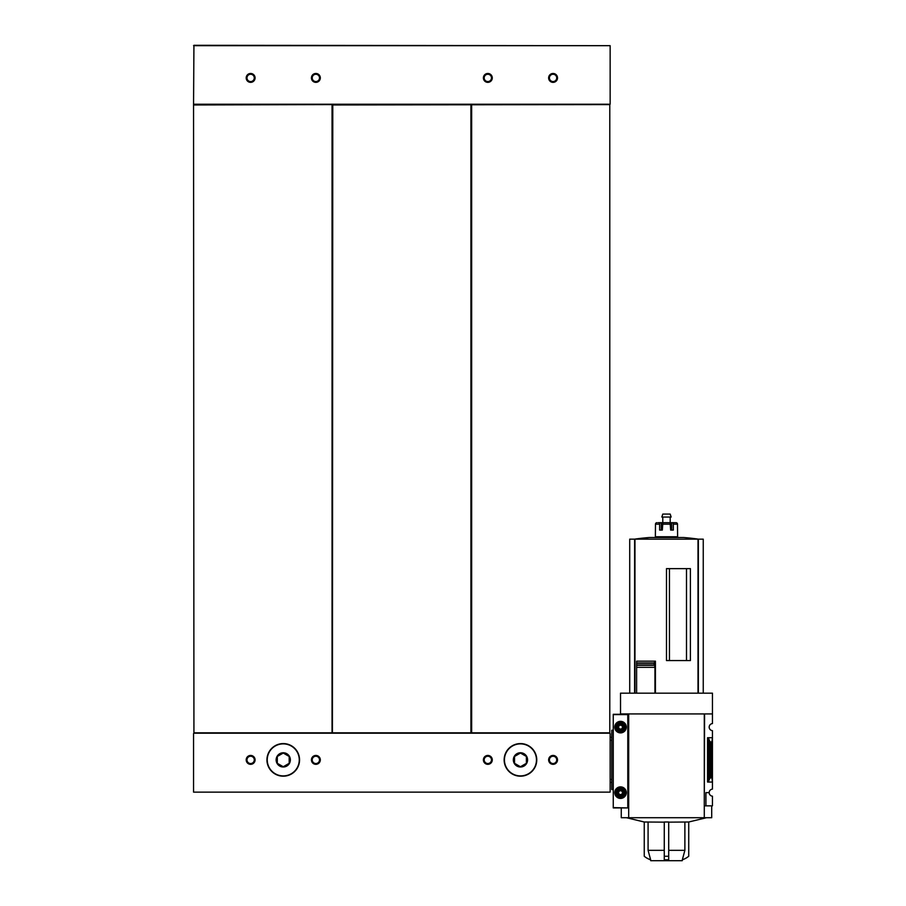 <?xml version="1.0" encoding="UTF-8"?>
<svg xmlns="http://www.w3.org/2000/svg" width="906" height="906" viewBox="0 0 906 906"><rect width="100%" height="100%" fill="white"/><g stroke="black" fill="none" stroke-linecap="round" stroke-linejoin="round"><path stroke-width="1.36" d="M609.783 104.598L332.785 104.971L332.423 733.203L193.929 733.203L193.556 104.235L610.146 104.235L332.785 104.971M193.929 104.598L332.423 104.598L193.929 104.971M470.916 104.971L470.916 732.829L332.785 732.829M332.049 104.971L332.049 732.829L193.929 732.829M471.652 104.971L471.652 732.829L332.049 732.829M609.783 104.971L609.783 733.203L470.916 732.829M193.556 45.674L610.146 45.674L193.929 45.3L193.556 104.235M609.783 732.829L471.652 732.829M609.783 733.203L193.929 733.203M610.146 792.127L193.556 792.127L610.146 792.127L610.146 733.577M610.146 45.674L610.146 104.235M193.556 733.577L193.556 792.127M492.286 77.916A4.451 4.451 0 0 1 485.616 81.767A4.451 4.451 0 0 1 485.616 74.066A4.451 4.451 0 0 1 492.286 77.916M320.316 77.916A4.451 4.451 0 0 1 313.646 81.767A4.451 4.451 0 0 1 313.646 74.066A4.451 4.451 0 0 1 320.316 77.916M255.084 77.916A4.451 4.451 0 0 1 248.414 81.767A4.451 4.451 0 0 1 248.414 74.066A4.451 4.451 0 0 1 255.084 77.916M557.518 77.916A4.451 4.451 0 0 1 550.848 81.767A4.451 4.451 0 0 1 550.848 74.066A4.451 4.451 0 0 1 557.518 77.916M492.286 759.885A4.451 4.451 0 0 1 485.616 763.735A4.451 4.451 0 0 1 485.616 756.034A4.451 4.451 0 0 1 492.286 759.885M320.316 759.885A4.451 4.451 0 0 1 313.646 763.735A4.451 4.451 0 0 1 313.646 756.034A4.451 4.451 0 0 1 320.316 759.885M255.084 759.885A4.451 4.451 0 0 1 248.414 763.735A4.451 4.451 0 0 1 248.414 756.034A4.451 4.451 0 0 1 255.084 759.885M557.518 759.885A4.451 4.451 0 0 1 550.848 763.735A4.451 4.451 0 0 1 550.848 756.034A4.451 4.451 0 0 1 557.518 759.885M332.423 104.598L332.423 733.203M471.29 104.598L471.29 733.203M556.714 759.885A3.647 3.647 0 0 1 551.244 763.045A3.647 3.647 0 0 1 551.244 756.725A3.647 3.647 0 0 1 556.714 759.885M254.28 759.885A3.647 3.647 0 0 1 248.81 763.045A3.647 3.647 0 0 1 248.81 756.725A3.647 3.647 0 0 1 254.28 759.885M319.512 759.885A3.647 3.647 0 0 1 314.042 763.045A3.647 3.647 0 0 1 314.042 756.725A3.647 3.647 0 0 1 319.512 759.885M491.482 759.885A3.647 3.647 0 0 1 486.012 763.045A3.647 3.647 0 0 1 486.012 756.725A3.647 3.647 0 0 1 491.482 759.885M556.714 77.916A3.647 3.647 0 0 1 551.244 81.076A3.647 3.647 0 0 1 551.244 74.756A3.647 3.647 0 0 1 556.714 77.916M254.28 77.916A3.647 3.647 0 0 1 248.81 81.076A3.647 3.647 0 0 1 248.81 74.756A3.647 3.647 0 0 1 254.28 77.916M319.512 77.916A3.647 3.647 0 0 1 314.042 81.076A3.647 3.647 0 0 1 314.042 74.756A3.647 3.647 0 0 1 319.512 77.916M491.482 77.916A3.647 3.647 0 0 1 486.012 81.076A3.647 3.647 0 0 1 486.012 74.756A3.647 3.647 0 0 1 491.482 77.916M628.685 805.842L628.39 713.928L620.531 713.928L620.531 693.169L712.444 693.169L712.444 723.577A3.556 3.556 0 0 0 709.183 727.122A3.556 3.556 0 0 0 712.444 730.666L712.444 789.103A3.556 3.556 0 0 0 709.183 792.648A3.556 3.556 0 0 0 712.444 796.193L712.444 805.842L705.921 805.842L705.921 792.648L709.183 792.648M686.499 660.553L686.499 568.64M669.455 660.553L669.455 568.64M703.249 693.169L703.249 539.149L629.715 539.149L629.715 693.169M636.612 693.169L636.612 665.287L636.612 667.326L654.947 667.326L654.177 663.181L654.177 665.038M654.223 665.287L636.612 665.287L636.612 661.165L636.612 662.977L654.211 662.977L654.676 661.165L655.423 661.165L655.423 693.169M666.488 660.553L690.406 660.553L690.406 568.64L666.488 568.64L666.488 660.553M654.947 693.169L654.947 667.326M654.143 664.97L636.612 664.97L636.612 663.249L654.143 663.249M648.084 822.15L648.084 850.326L650.644 859.771A19.275 19.275 0 0 1 644.245 856.249L644.245 822.002L664.268 822.15M664.268 822.002L668.707 822.002L668.707 859.771L664.268 859.771L664.268 822.002M668.707 822.15L688.73 822.002L706.51 817.71M664.268 850.326L648.084 850.326M684.879 822.15L684.879 850.326L668.707 850.326M682.501 859.715L682.241 860.7L650.735 860.7L650.474 859.715M688.73 822.002L688.73 856.249A19.275 19.275 0 0 1 682.331 859.771L684.879 850.326M627.79 805.842L628.39 805.842M712.444 713.928L704.585 713.928L704.29 805.842M704.585 805.842L705.921 805.842M708.617 781.255L709.896 778.129L711.856 777.631L712.444 782.048L707.552 782.048L708.617 781.255L708.617 738.515L707.552 737.722L712.444 737.722L711.856 742.139L709.896 741.64L708.617 738.515M711.856 777.631L711.856 742.139M711.708 805.842L711.708 817.71L621.267 817.71L621.267 807.926M628.685 817.71L628.685 713.928L704.29 713.928L704.29 817.71M668.707 856.249L664.268 856.249M636.612 661.165L654.676 661.165M698.356 539.149L698.356 693.169L698.356 539.149A222.378 222.378 0 0 0 683.509 537.507L649.466 537.507A222.378 222.378 0 0 0 634.596 539.149L649.466 537.507M634.608 693.169L634.608 539.149L634.608 693.169M613.26 789.534L611.777 789.534L611.777 730.236L613.26 730.236M611.777 740.315L610.146 740.315M610.146 737.348L611.777 737.348M611.777 779.454L610.146 779.454M610.146 782.422L611.777 782.422M627.79 807.62L627.79 714.302L613.26 714.302L613.26 807.926L627.79 807.926L613.26 807.62M614.744 727.122A5.787 5.787 0 0 0 623.419 732.127A5.787 5.787 0 0 0 623.419 722.116A5.787 5.787 0 0 0 614.744 727.122M614.744 792.648A5.787 5.787 0 0 0 623.419 797.654A5.787 5.787 0 0 0 623.419 787.642A5.787 5.787 0 0 0 614.744 792.648M614.891 792.648A5.629 5.629 0 0 0 623.339 797.529A5.629 5.629 0 0 0 623.339 787.767A5.629 5.629 0 0 0 614.891 792.648A5.629 5.629 0 0 0 623.339 797.529A5.629 5.629 0 0 0 623.339 787.767A5.629 5.629 0 0 0 614.891 792.648M614.891 727.122A5.629 5.629 0 0 0 623.339 732.003A5.629 5.629 0 0 0 623.339 722.241A5.629 5.629 0 0 0 614.891 727.122A5.629 5.629 0 0 0 623.339 732.003A5.629 5.629 0 0 0 623.339 722.241A5.629 5.629 0 0 0 614.891 727.122M622.671 792.648L621.595 794.505L619.455 794.505L618.39 792.648L619.455 790.802L621.595 790.802L622.671 792.648L621.595 790.802L619.455 790.802L618.39 792.648L619.455 794.505L621.595 794.505L622.671 792.648M618.152 792.648A2.367 2.367 0 0 0 621.709 794.709A2.367 2.367 0 0 0 621.709 790.598A2.367 2.367 0 0 0 618.152 792.648M616.816 792.648A3.703 3.703 0 0 0 622.377 795.864A3.703 3.703 0 0 0 622.377 789.443A3.703 3.703 0 0 0 616.816 792.648M622.671 727.122L621.595 728.979L619.455 728.979L618.39 727.122L619.455 725.264L621.595 725.264L622.671 727.122L621.595 725.264L619.455 725.264L618.39 727.122L619.455 728.979L621.595 728.979L622.671 727.122M618.152 727.122A2.367 2.367 0 0 0 621.709 729.171A2.367 2.367 0 0 0 621.709 725.072A2.367 2.367 0 0 0 618.152 727.122M616.816 727.122A3.703 3.703 0 0 0 622.377 730.338A3.703 3.703 0 0 0 622.377 723.917A3.703 3.703 0 0 0 616.816 727.122M658.13 522.683L661.289 522.683L661.289 530.089L662.32 530.089L659.636 530.089L659.636 524.166L655.48 524.166A1.484 1.472 -90 0 1 656.941 522.683A1.484 1.472 -90 0 0 655.48 524.166L655.366 536.76L677.609 536.76L677.495 524.166A1.484 1.472 90 0 0 676.035 522.683L672.422 522.683A1.484 0.917 -90 0 1 673.328 524.166L677.495 524.166M662.32 530.089L662.875 522.683L670.1 522.683L670.655 530.089L673.328 530.089L673.328 524.166M659.636 524.166A1.484 0.917 90 0 1 660.553 522.683L659.149 522.683M661.289 522.683L672.422 522.683M674.845 522.683L676.035 522.683M673.894 537.507L673.894 536.76M670.191 522.683L670.191 517.043M661.844 517.043L671.131 517.043L670.191 514.076L662.784 514.076L661.844 517.043M670.655 530.089L671.686 530.089L671.686 522.683M527.575 759.885A7.112 7.112 0 0 1 518.617 766.759A7.112 7.112 0 0 1 514.291 756.329A7.112 7.112 0 0 1 527.575 759.885M514.529 763.316L514.529 756.465L520.452 753.045L526.386 756.465L526.386 763.316L520.452 766.736L514.529 763.316L520.452 766.736L526.386 763.316L526.386 756.465L520.452 753.045L514.529 756.465L514.529 763.316M536.76 759.885A16.308 16.308 0 0 1 512.298 774.007A16.308 16.308 0 0 1 512.298 745.763A16.308 16.308 0 0 1 536.76 759.885M290.362 759.885A7.112 7.112 0 0 1 281.404 766.759A7.112 7.112 0 0 1 277.089 756.329A7.112 7.112 0 0 1 290.362 759.885M277.315 763.316L277.315 756.465L283.25 753.045L289.184 756.465L289.184 763.316L283.25 766.736L277.315 763.316L283.25 766.736L289.184 763.316L289.184 756.465L283.25 753.045L277.315 756.465L277.315 763.316M299.558 759.885A16.308 16.308 0 0 1 275.096 774.007A16.308 16.308 0 0 1 275.096 745.763A16.308 16.308 0 0 1 299.558 759.885M698.016 693.169L698.016 539.149M634.959 693.169L634.959 539.149M707.552 782.048L707.552 737.722M710.564 777.631L710.564 742.139M709.896 778.129L709.896 741.64M627.79 714.596L613.26 714.596M615.627 792.648A4.904 4.904 0 0 0 622.977 796.895A4.904 4.904 0 0 0 622.977 788.401A4.904 4.904 0 0 0 615.627 792.648M615.627 727.122A4.904 4.904 0 0 0 622.977 731.369A4.904 4.904 0 0 0 622.977 722.875A4.904 4.904 0 0 0 615.627 727.122M662.32 524.166L670.655 524.166M536.465 759.885A16.014 16.014 0 0 1 512.445 773.758A16.014 16.014 0 0 1 512.445 746.023A16.014 16.014 0 0 1 536.465 759.885M299.263 759.885A16.014 16.014 0 0 1 275.243 773.758A16.014 16.014 0 0 1 275.243 746.023A16.014 16.014 0 0 1 299.263 759.885M644.245 822.014L626.454 817.71M659.07 537.507L659.07 536.76M662.784 522.683L662.784 517.043"/></g></svg>
